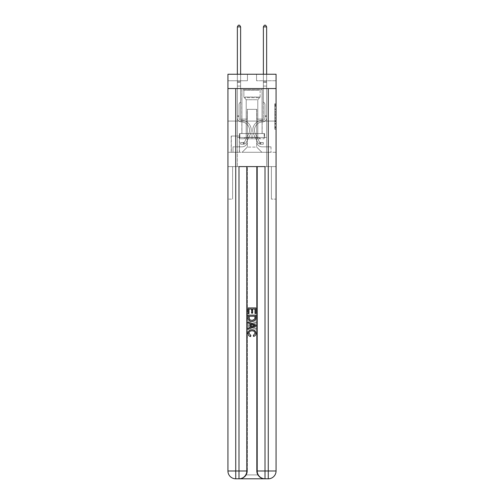 <?xml version="1.0" encoding="UTF-8"?>
<svg xmlns="http://www.w3.org/2000/svg" width="504" height="504" viewBox="0 0 504 504"><rect width="100%" height="100%" fill="white"/><g stroke="black" fill="none" stroke-linecap="round" stroke-linejoin="round"><path stroke-width="0.38" stroke-dasharray="2.52 1.89" d="M274.762 111.542L274.762 115.624L276.066 115.624L276.066 128.01L276.066 105.027L276.066 115.624L274.762 115.624L274.762 104.643L274.762 129.289L274.762 103.748L274.762 127.499L276.066 127.499L274.762 127.499L276.066 127.499L274.762 127.499L274.762 123.411L274.762 129.289L276.066 129.289L276.066 103.748L276.066 127.436L276.066 117.413L274.762 117.413L276.066 117.413L276.066 123.411L276.066 105.538L274.762 105.538L276.066 105.538L276.066 129.289L276.066 105.027L276.066 129.289L274.762 129.289L274.762 103.748L276.066 103.748L276.066 105.027L276.066 103.748L276.066 105.027L276.066 103.748L276.066 104.643L276.066 103.748L274.762 103.748L274.762 105.538L276.066 105.538L274.762 105.538L274.762 111.542L276.066 111.542M262.149 88.553L262.149 121.073L241.851 121.073L262.149 121.073L241.851 121.073L262.149 121.073L262.149 133.56L241.851 133.56L262.149 133.56L241.851 133.56L262.149 133.56L262.149 121.073L241.851 121.073L241.851 133.56L241.851 121.073L262.149 121.073L241.851 121.073L262.149 121.073L262.149 88.553L241.851 88.553L241.851 121.073L241.851 88.553L262.149 88.553M239.513 136.03L231.185 136.03L239.513 136.03L239.513 152.29L231.185 152.29L239.513 152.29M231.185 136.03L231.185 152.29M276.066 114.093L276.066 112.814L276.066 114.093L274.762 114.093L274.762 108.952L274.762 124.085L274.762 120.286L276.066 120.286L274.762 120.286L274.762 129.289L276.066 129.289L274.762 129.289L276.066 129.289L274.762 129.289L274.762 103.748L276.066 103.748L274.762 103.748L276.066 103.748L274.762 103.748L274.762 114.093L276.066 114.093M239.576 478.8C242.248 478.863 244.503 477.565 246.336 474.9A7.806 7.806 0 0 0 247.382 470.994L247.382 166.603L247.382 470.994L247.382 166.603L232.615 166.603L247.382 166.603L247.382 470.994A7.806 7.806 0 0 1 246.336 474.9C244.503 477.565 242.248 478.863 239.576 478.8A7.806 7.806 0 0 0 247.382 470.994A7.806 7.806 0 0 1 239.576 478.8L264.424 478.8C261.752 478.863 259.497 477.565 257.664 474.9C259.497 477.565 261.752 478.863 264.424 478.8A7.806 7.806 0 0 1 256.618 470.994A7.806 7.806 0 0 0 257.664 474.9A7.806 7.806 0 0 1 256.618 470.994L256.618 166.603L271.385 166.603L271.385 199.124L271.385 166.603L247.382 166.603L256.618 166.603L256.618 470.994A7.806 7.806 0 0 0 264.424 478.8L235.74 478.8L235.74 470.994L238.991 470.994L238.991 166.603L265.01 166.603L257.204 166.603L257.204 470.994A7.806 7.806 0 0 0 265.01 478.8L268.26 478.8A7.806 7.806 0 0 0 276.066 470.994L276.066 88.553L276.066 121.073L227.934 121.073L276.066 121.073L227.934 121.073L276.066 121.073L276.066 88.553L276.066 121.073L227.934 121.073L276.066 121.073L227.934 121.073L276.066 121.073L276.066 74.239L256.555 74.239L276.066 74.239L276.066 80.747L276.066 74.239L227.934 74.239L247.445 74.239L227.934 74.239L227.934 80.747L247.445 80.747L227.934 80.747L227.934 74.239L227.934 88.553L276.066 88.553L227.934 88.553L276.066 88.553L227.934 88.553L227.934 470.994A7.806 7.806 0 0 0 235.74 478.8L238.991 478.8A7.806 7.806 0 0 0 246.796 470.994L246.796 166.603L246.796 470.994A7.806 7.806 0 0 1 238.991 478.8L235.74 478.8A7.806 7.806 0 0 1 227.934 470.994L235.74 470.994L235.74 88.553L227.934 88.553L276.066 88.553L235.74 88.553M268.26 88.553L268.26 470.994L276.066 470.994L276.066 199.124L271.385 199.124L276.066 199.124L276.066 166.603L271.385 166.603L271.385 199.124L271.385 166.603L276.066 166.603L276.066 121.073L276.066 152.29L227.934 152.29L276.066 152.29L276.066 121.073L276.066 166.603L237.365 166.603L276.066 166.603L276.066 470.994A7.806 7.806 0 0 1 268.26 478.8L238.991 478.8A7.806 7.806 0 0 0 246.796 470.994L238.991 470.994L238.991 478.8M227.934 121.073L227.934 470.994A7.806 7.806 0 0 0 235.74 478.8A7.806 7.806 0 0 1 227.934 470.994L227.934 166.603L237.365 166.603L227.934 166.603L232.615 166.603L232.615 199.124L232.615 166.603L227.934 166.603L227.934 121.073M237.365 80.747L237.365 146.828L242.115 146.828A5.204 5.204 0 0 0 247.319 141.624L247.319 109.362L247.319 147.086L247.319 109.362L247.319 147.086L247.319 109.362L256.681 109.362L256.681 141.624A5.204 5.204 0 0 0 261.885 146.828L266.635 146.828L266.635 80.747L266.635 146.828L266.635 80.747L266.635 146.828L266.635 80.747L266.635 146.828L266.635 80.747L266.635 146.828L266.635 80.747L266.635 146.828L270.994 146.828L261.885 146.828L266.635 146.828L261.885 146.828L266.635 146.828L261.885 146.828L266.635 146.828L261.885 146.828L266.635 146.828L266.635 80.747L263.384 80.747L266.635 80.747L263.384 80.747L266.635 80.747L263.384 80.747L266.635 80.747L263.384 80.747L266.635 80.747L263.384 80.747L266.635 80.747L263.384 80.747L266.635 80.747L266.635 146.828L261.885 146.828A5.204 5.204 0 0 1 256.681 141.624A5.204 5.204 0 0 0 261.885 146.828A5.204 5.204 0 0 1 256.681 141.624A5.204 5.204 0 0 0 261.885 146.828A5.204 5.204 0 0 1 256.681 141.624A5.204 5.204 0 0 0 261.885 146.828A5.204 5.204 0 0 1 256.681 141.624A5.204 5.204 0 0 0 261.885 146.828A5.204 5.204 0 0 1 256.681 141.624L256.681 109.362L256.681 147.086L247.319 147.086L256.681 147.086L261.885 152.29L270.994 152.29L242.115 152.29L261.885 152.29L256.681 147.086L261.885 152.29L256.681 147.086L256.681 109.362L256.681 147.086L256.681 109.362L247.187 109.362L247.187 119.12L240.616 119.12L240.616 80.747L237.365 80.747L237.365 146.828L242.115 146.828A5.204 5.204 0 0 0 247.319 141.624L247.319 109.362L247.187 119.12L240.616 119.12L240.616 80.747L237.365 80.747L237.365 146.828L242.115 146.828L233.006 146.828L242.115 146.828L237.365 146.828L237.365 80.747L237.365 146.828L237.365 80.747L237.365 146.828L237.365 80.747L237.365 146.828L237.365 80.747L240.616 80.747L237.365 80.747L240.616 80.747L237.365 80.747L240.616 80.747L237.365 80.747L240.616 80.747L237.365 80.747L240.616 80.747L237.365 80.747L237.365 146.828L237.365 80.747M247.319 141.624L247.319 109.362L247.187 119.12L240.616 119.12L240.616 80.747L240.616 119.12L240.616 80.747L240.616 119.12L240.616 80.747L240.616 119.12L240.616 80.747L240.616 119.12L240.616 80.747L240.616 119.12L247.187 119.12L240.616 119.12L247.187 119.12L240.616 119.12L247.187 119.12L240.616 119.12L247.187 119.12L240.616 119.12L247.187 119.12L247.319 109.362L247.319 141.624A5.204 5.204 0 0 1 242.115 146.828A5.204 5.204 0 0 0 247.319 141.624A5.204 5.204 0 0 1 242.115 146.828A5.204 5.204 0 0 0 247.319 141.624A5.204 5.204 0 0 1 242.115 146.828A5.204 5.204 0 0 0 247.319 141.624A5.204 5.204 0 0 1 242.115 146.828A5.204 5.204 0 0 0 247.319 141.624M276.066 80.747L256.555 80.747L276.066 80.747M231.317 152.29L239.381 152.29L231.317 152.29L231.317 136.03L239.381 136.03L239.381 152.29L239.381 136.03L231.317 136.03L231.317 152.29M233.006 152.29L242.115 152.29L247.319 147.086L242.115 152.29L247.319 147.086L242.115 152.29L233.006 152.29L233.006 146.828L233.006 152.29M256.813 109.362L256.813 119.12L256.813 109.362M256.555 80.747L256.555 74.239L256.555 80.747M247.445 80.747L247.445 74.239L247.445 80.747M270.994 146.828L270.994 152.29L270.994 146.828M263.384 80.747L263.384 119.12L256.813 119.12L263.384 119.12L256.813 119.12L263.384 119.12L256.813 119.12L263.384 119.12L256.813 119.12L263.384 119.12L256.813 119.12L263.384 119.12L256.813 119.12L263.384 119.12L263.384 80.747M274.762 115.624L276.066 115.624L274.762 115.624M274.762 104.643L274.762 103.748L274.762 104.643L276.066 104.643L274.762 104.643M274.762 124.022L274.762 118.692L274.762 124.022L276.066 124.022L274.762 124.022M274.762 118.692L274.762 117.413L276.066 117.413L274.762 117.413L274.762 118.692L276.066 118.692L274.762 118.692M274.762 108.952L274.762 105.538L274.762 108.952L276.066 108.952L274.762 108.952M274.762 103.748L276.066 103.748L274.762 103.748L274.762 105.027L274.762 103.748L276.066 103.748M274.762 129.289L276.066 129.289L274.762 129.289L274.762 128.01L274.762 129.289M237.365 116.518L237.365 26.888L237.365 86.077L237.365 26.888L240.616 26.888L240.616 81.787L240.616 26.888L237.365 26.888L238.342 25.2L239.639 25.2L238.342 25.2L237.365 26.888L237.365 86.077L237.365 26.888L240.616 26.888L239.639 25.2L240.616 26.888L240.616 86.077L237.365 86.077L237.365 82.272L237.365 86.077L240.616 86.077L240.616 101.947L239.885 102.684A2.829 2.829 -6.9 0 0 239.06 104.681A2.829 2.829 173.1 0 1 239.885 102.684L240.616 101.947L240.616 26.888L237.365 26.888L238.342 25.2L239.639 25.2L238.342 25.2L237.365 26.888L237.365 82.272L237.365 26.888L240.616 26.888L239.639 25.2L240.616 26.888L240.616 86.077L237.365 86.077L237.365 117.823A4.095 4.095 -6.9 0 0 241.397 121.918A4.095 4.095 173.1 0 1 237.365 117.823L237.365 86.077L240.616 86.077L240.616 101.947L239.885 102.684A2.829 2.829 -34.6 0 0 239.06 104.681A2.829 2.829 145.4 0 1 239.885 102.684L240.616 101.947L240.616 26.888L237.365 26.888L238.342 25.2L239.639 25.2L238.342 25.2L237.365 26.888L237.365 117.823A4.095 4.095 -34.6 0 0 241.397 121.918A4.095 4.095 173.1 0 1 237.365 117.823L237.365 86.077L240.616 86.077L240.616 101.947L239.885 102.684A2.829 2.829 -34.6 0 0 239.06 104.681A2.829 2.829 145.4 0 1 239.885 102.684L240.616 101.947L240.616 86.077L237.365 86.077L237.365 117.823A4.095 4.095 -34.6 0 0 241.397 121.918A4.095 4.095 173.1 0 1 237.365 117.823L237.365 86.077L240.616 86.077L240.616 82.272L240.616 101.947L239.885 102.684A2.829 2.829 -34.6 0 0 239.06 104.681A2.829 2.829 145.4 0 1 239.885 102.684L240.616 101.947L240.616 86.077L237.365 86.077L237.365 117.823A4.095 4.095 -34.6 0 0 241.397 121.918A8.259 8.259 173.1 0 1 248.648 133.888A8.259 8.259 -6.9 0 0 241.397 121.918A4.095 4.095 145.4 0 1 237.365 117.823L237.365 86.077L240.616 86.077L240.616 81.787L240.616 101.947L239.885 102.684A2.829 2.829 -34.6 0 0 239.06 104.681A2.829 2.829 145.4 0 1 239.885 102.684L240.616 101.947L240.616 86.077L237.365 86.077L237.365 117.823A4.095 4.095 -34.6 0 0 241.397 121.918A4.095 4.095 145.4 0 1 237.365 117.823L237.365 86.077L240.616 86.077L240.616 26.888L239.639 25.2L240.616 26.888L240.616 101.947L239.885 102.684A2.829 2.829 -34.6 0 0 239.06 104.681A2.829 2.829 145.4 0 1 239.885 102.684L240.616 101.947L240.616 86.077L237.365 86.077L237.365 117.823L237.365 116.518L239.06 116.518L239.06 115.737L237.365 115.737L239.06 115.737L239.06 117.823L239.06 104.681L239.06 117.823A2.407 2.407 -6.9 0 0 241.422 120.229A2.407 2.407 173.1 0 1 239.06 117.823L239.06 104.681L239.06 117.823L239.06 115.737L237.365 115.737L239.06 115.737L239.06 117.823A2.407 2.407 -34.6 0 0 241.422 120.229A2.407 2.407 173.1 0 1 239.06 117.823L239.06 104.681L239.06 117.823A2.407 2.407 -34.6 0 0 241.422 120.229A2.407 2.407 173.1 0 1 239.06 117.823L239.06 104.681L239.06 117.823L239.06 115.737L237.365 115.737L239.06 115.737L239.06 117.823A2.407 2.407 -34.6 0 0 241.422 120.229A9.954 9.954 173.1 0 1 250.16 134.65A9.954 9.954 -6.9 0 0 241.422 120.229A2.407 2.407 145.4 0 1 239.06 117.823L239.06 104.681L239.06 117.823A2.407 2.407 -34.6 0 0 241.422 120.229A2.407 2.407 145.4 0 1 239.06 117.823L239.06 104.681L239.06 117.823L239.06 116.518L237.365 116.518M243.287 144.226A3.446 3.446 -6.9 0 0 246.298 142.33L250.16 134.65A9.954 9.954 -6.9 0 0 241.422 120.229A2.407 2.407 145.4 0 1 239.06 117.823A2.407 2.407 -34.6 0 0 241.422 120.229A9.954 9.954 145.4 0 1 250.16 134.65A9.954 9.954 -6.9 0 0 241.422 120.229A2.407 2.407 145.4 0 1 239.06 117.823A2.407 2.407 145.4 0 0 241.422 120.229A2.407 2.407 145.4 0 1 239.06 117.823A2.407 2.407 145.4 0 0 241.422 120.229A9.954 9.954 145.4 0 1 250.16 134.65L246.298 142.33L250.16 134.65A9.954 9.954 -34.6 0 0 241.422 120.229A2.407 2.407 145.4 0 1 239.06 117.823A2.407 2.407 145.4 0 0 241.422 120.229A9.954 9.954 145.4 0 1 250.16 134.65A9.954 9.954 -34.6 0 0 241.422 120.229A2.407 2.407 145.4 0 1 239.06 117.823A2.407 2.407 145.4 0 0 241.422 120.229A2.407 2.407 145.4 0 1 239.06 117.823A2.407 2.407 145.4 0 0 241.422 120.229A9.954 9.954 145.4 0 1 250.16 134.65A9.954 9.954 -34.6 0 0 241.422 120.229A2.407 2.407 145.4 0 1 239.06 117.823A2.407 2.407 145.4 0 0 241.422 120.229A9.954 9.954 145.4 0 1 250.16 134.65L246.298 142.33L250.16 134.65A9.954 9.954 -34.6 0 0 241.422 120.229A9.954 9.954 -34.6 0 1 250.16 134.65A9.954 9.954 -34.6 0 0 241.422 120.229A9.954 9.954 -34.6 0 1 250.16 134.65L246.298 142.33A3.446 3.446 173.1 0 1 244.257 144.068A3.446 3.446 -6.9 0 0 246.298 142.33L250.16 134.65A9.954 9.954 -34.6 0 0 241.422 120.229A9.954 9.954 -34.6 0 1 250.16 134.65L246.298 142.33L250.16 134.65A9.954 9.954 -34.6 0 0 241.422 120.229A9.954 9.954 -34.6 0 1 250.16 134.65A9.954 9.954 -34.6 0 0 241.422 120.229A9.954 9.954 -34.6 0 1 250.16 134.65L246.298 142.33L250.16 134.65A9.954 9.954 -34.6 0 0 241.422 120.229A9.954 9.954 -34.6 0 1 250.16 134.65L246.298 142.33A3.446 3.446 145.4 0 1 244.257 144.068C243.256 144.276 243.256 144.276 244.257 144.068C243.256 144.276 243.256 144.276 244.257 144.068A3.446 3.446 -34.6 0 0 246.298 142.33L250.16 134.65L246.298 142.33A3.446 3.446 145.4 0 1 244.257 144.068C243.256 144.276 243.256 144.276 244.257 144.068C243.256 144.276 243.256 144.276 244.257 144.068A3.446 3.446 -34.6 0 0 246.298 142.33L250.16 134.65L246.298 142.33A3.446 3.446 145.4 0 1 244.257 144.068C243.256 144.276 243.256 144.276 244.257 144.068C243.256 144.276 243.256 144.276 244.257 144.068A3.446 3.446 -34.6 0 0 246.298 142.33L250.16 134.65L246.298 142.33A3.446 3.446 145.4 0 1 244.257 144.068C243.256 144.276 243.256 144.276 244.257 144.068C243.256 144.276 243.256 144.276 244.257 144.068A3.446 3.446 -34.6 0 0 246.298 142.33L250.16 134.65L246.298 142.33A3.446 3.446 145.4 0 1 244.257 144.068C243.256 144.276 243.256 144.276 244.257 144.068C243.256 144.276 243.256 144.276 244.257 144.068A3.446 3.446 -34.6 0 0 246.298 142.33A3.446 3.446 -6.9 0 1 243.287 144.226L243.287 142.531A1.758 1.758 -6.9 0 0 244.787 141.567L248.648 133.888A8.259 8.259 -6.9 0 0 241.397 121.918A4.095 4.095 145.4 0 1 237.365 117.823A4.095 4.095 -34.6 0 0 241.397 121.918A8.259 8.259 145.4 0 1 248.648 133.888A8.259 8.259 -6.9 0 0 241.397 121.918A4.095 4.095 145.4 0 1 237.365 117.823A4.095 4.095 145.4 0 0 241.397 121.918A4.095 4.095 145.4 0 1 237.365 117.823A4.095 4.095 145.4 0 0 241.397 121.918A8.259 8.259 145.4 0 1 248.648 133.888L244.787 141.567L248.648 133.888A8.259 8.259 -34.6 0 0 241.397 121.918A4.095 4.095 145.4 0 1 237.365 117.823A4.095 4.095 145.4 0 0 241.397 121.918A8.259 8.259 145.4 0 1 248.648 133.888A8.259 8.259 -34.6 0 0 241.397 121.918A4.095 4.095 145.4 0 1 237.365 117.823A4.095 4.095 145.4 0 0 241.397 121.918A4.095 4.095 145.4 0 1 237.365 117.823A4.095 4.095 145.4 0 0 241.397 121.918A8.259 8.259 145.4 0 1 248.648 133.888A8.259 8.259 -34.6 0 0 241.397 121.918A4.095 4.095 145.4 0 1 237.365 117.823A4.095 4.095 145.4 0 0 241.397 121.918A8.259 8.259 145.4 0 1 248.648 133.888L244.787 141.567L248.648 133.888A8.259 8.259 -34.6 0 0 241.397 121.918A8.259 8.259 -34.6 0 1 248.648 133.888A8.259 8.259 -34.6 0 0 241.397 121.918A8.259 8.259 -34.6 0 1 248.648 133.888L244.787 141.567A1.758 1.758 173.1 0 1 244.257 142.191C243.274 142.645 243.274 142.645 244.257 142.191C243.274 142.645 243.274 142.645 244.257 142.191A1.758 1.758 -6.9 0 0 244.787 141.567L248.648 133.888A8.259 8.259 -34.6 0 0 241.397 121.918A8.259 8.259 -34.6 0 1 248.648 133.888L244.787 141.567L248.648 133.888A8.259 8.259 -34.6 0 0 241.397 121.918A8.259 8.259 -34.6 0 1 248.648 133.888A8.259 8.259 -34.6 0 0 241.397 121.918A8.259 8.259 -34.6 0 1 248.648 133.888L244.787 141.567L248.648 133.888A8.259 8.259 -34.6 0 0 241.397 121.918A8.259 8.259 -34.6 0 1 248.648 133.888L244.787 141.567A1.758 1.758 145.4 0 1 244.257 142.191C243.274 142.645 243.274 142.645 244.257 142.191C243.274 142.645 243.274 142.645 244.257 142.191A1.758 1.758 -34.6 0 0 244.787 141.567L248.648 133.888L244.787 141.567A1.758 1.758 145.4 0 1 244.257 142.191C243.274 142.645 243.274 142.645 244.257 142.191C243.274 142.645 243.274 142.645 244.257 142.191A1.758 1.758 -34.6 0 0 244.787 141.567L248.648 133.888L244.787 141.567A1.758 1.758 145.4 0 1 244.257 142.191C243.274 142.645 243.274 142.645 244.257 142.191C243.274 142.645 243.274 142.645 244.257 142.191A1.758 1.758 -34.6 0 0 244.787 141.567L248.648 133.888L244.787 141.567A1.758 1.758 145.4 0 1 244.257 142.191C243.274 142.645 243.274 142.645 244.257 142.191C243.274 142.645 243.274 142.645 244.257 142.191A1.758 1.758 -34.6 0 0 244.787 141.567L248.648 133.888L244.787 141.567A1.758 1.758 145.4 0 1 244.257 142.191C243.274 142.645 243.274 142.645 244.257 142.191C243.274 142.645 243.274 142.645 244.257 142.191A1.758 1.758 -34.6 0 0 244.787 141.567A1.758 1.758 -6.9 0 1 243.287 142.531L243.287 144.226L240.685 144.226L243.287 144.226A3.446 3.446 -34.6 0 0 246.298 142.33A3.446 3.446 -34.6 0 1 243.287 144.226L243.287 142.531L240.685 142.537L243.287 142.531A1.758 1.758 -34.6 0 0 244.787 141.567A1.758 1.758 -34.6 0 1 243.287 142.531L243.287 144.226L240.685 144.226L240.685 142.537L240.685 144.226L243.287 144.226A3.446 3.446 -34.6 0 0 246.298 142.33A3.446 3.446 -34.6 0 1 243.287 144.226L243.287 142.531L240.685 142.537L243.287 142.531A1.758 1.758 -34.6 0 0 244.787 141.567A1.758 1.758 -34.6 0 1 243.287 142.531L243.287 144.226L240.685 144.226L240.685 142.537L240.685 144.226L243.287 144.226A3.446 3.446 -34.6 0 0 246.298 142.33A3.446 3.446 -34.6 0 1 243.287 144.226L243.287 142.531L240.685 142.537L243.287 142.531A1.758 1.758 -34.6 0 0 244.787 141.567A1.758 1.758 -34.6 0 1 243.287 142.531L243.287 144.226L240.685 144.226L240.685 142.537L240.685 144.226L243.287 144.226A3.446 3.446 -34.6 0 0 246.298 142.33A3.446 3.446 -34.6 0 1 243.287 144.226L243.287 142.531L240.685 142.537L243.287 142.531A1.758 1.758 -34.6 0 0 244.787 141.567A1.758 1.758 -34.6 0 1 243.287 142.531L243.287 144.226L240.685 144.226L240.685 142.537L240.685 144.226L243.287 144.226A3.446 3.446 -34.6 0 0 246.298 142.33A3.446 3.446 -34.6 0 1 243.287 144.226L243.287 142.531L240.685 142.537L243.287 142.531A1.758 1.758 -34.6 0 0 244.787 141.567A1.758 1.758 -34.6 0 1 243.287 142.531L243.287 144.226L240.685 144.226L240.685 142.537L240.685 144.226L243.287 144.226M266.635 116.518L266.635 26.888L266.635 86.077L266.635 26.888L263.384 26.888L263.384 81.787L263.384 26.888L266.635 26.888L265.658 25.2L264.361 25.2L265.658 25.2L266.635 26.888L266.635 86.077L266.635 26.888L263.384 26.888L264.361 25.2L263.384 26.888L263.384 86.077L266.635 86.077L266.635 82.272L266.635 86.077L263.384 86.077L263.384 101.947L264.115 102.684A2.829 2.829 6.9 0 1 264.94 104.681A2.829 2.829 -173.1 0 0 264.115 102.684L263.384 101.947L263.384 26.888L266.635 26.888L265.658 25.2L264.361 25.2L265.658 25.2L266.635 26.888L266.635 82.272L266.635 26.888L263.384 26.888L264.361 25.2L263.384 26.888L263.384 86.077L266.635 86.077L266.635 117.823A4.095 4.095 6.9 0 1 262.603 121.918A4.095 4.095 -173.1 0 0 266.635 117.823L266.635 86.077L263.384 86.077L263.384 101.947L264.115 102.684A2.829 2.829 34.6 0 1 264.94 104.681A2.829 2.829 -145.4 0 0 264.115 102.684L263.384 101.947L263.384 26.888L266.635 26.888L265.658 25.2L264.361 25.2L265.658 25.2L266.635 26.888L266.635 117.823A4.095 4.095 34.6 0 1 262.603 121.918A4.095 4.095 -173.1 0 0 266.635 117.823L266.635 86.077L263.384 86.077L263.384 101.947L264.115 102.684A2.829 2.829 34.6 0 1 264.94 104.681A2.829 2.829 -145.4 0 0 264.115 102.684L263.384 101.947L263.384 86.077L266.635 86.077L266.635 117.823A4.095 4.095 34.6 0 1 262.603 121.918A4.095 4.095 -173.1 0 0 266.635 117.823L266.635 86.077L263.384 86.077L263.384 82.272L263.384 101.947L264.115 102.684A2.829 2.829 34.6 0 1 264.94 104.681A2.829 2.829 -145.4 0 0 264.115 102.684L263.384 101.947L263.384 86.077L266.635 86.077L266.635 117.823A4.095 4.095 34.6 0 1 262.603 121.918A8.259 8.259 -173.1 0 0 255.352 133.888A8.259 8.259 6.9 0 1 262.603 121.918A4.095 4.095 -145.4 0 0 266.635 117.823L266.635 86.077L263.384 86.077L263.384 81.787L263.384 101.947L264.115 102.684A2.829 2.829 34.6 0 1 264.94 104.681A2.829 2.829 -145.4 0 0 264.115 102.684L263.384 101.947L263.384 86.077L266.635 86.077L266.635 117.823A4.095 4.095 34.6 0 1 262.603 121.918A4.095 4.095 -145.4 0 0 266.635 117.823L266.635 86.077L263.384 86.077L263.384 26.888L264.361 25.2L263.384 26.888L263.384 101.947L264.115 102.684A2.829 2.829 34.6 0 1 264.94 104.681A2.829 2.829 -145.4 0 0 264.115 102.684L263.384 101.947L263.384 86.077L266.635 86.077L266.635 117.823L266.635 116.518L264.94 116.518L264.94 115.737L266.635 115.737L264.94 115.737L264.94 117.823L264.94 104.681L264.94 117.823A2.407 2.407 6.9 0 1 262.578 120.229A2.407 2.407 -173.1 0 0 264.94 117.823L264.94 104.681L264.94 117.823L264.94 115.737L266.635 115.737L264.94 115.737L264.94 117.823A2.407 2.407 34.6 0 1 262.578 120.229A2.407 2.407 -173.1 0 0 264.94 117.823L264.94 104.681L264.94 117.823A2.407 2.407 34.6 0 1 262.578 120.229A2.407 2.407 -173.1 0 0 264.94 117.823L264.94 104.681L264.94 117.823L264.94 115.737L266.635 115.737L264.94 115.737L264.94 117.823A2.407 2.407 34.6 0 1 262.578 120.229A9.954 9.954 -173.1 0 0 253.84 134.65A9.954 9.954 6.9 0 1 262.578 120.229A2.407 2.407 -145.4 0 0 264.94 117.823L264.94 104.681L264.94 117.823A2.407 2.407 34.6 0 1 262.578 120.229A2.407 2.407 -145.4 0 0 264.94 117.823L264.94 104.681L264.94 117.823L264.94 116.518L266.635 116.518M260.713 144.226A3.446 3.446 6.9 0 1 257.702 142.33L253.84 134.65A9.954 9.954 6.9 0 1 262.578 120.229A2.407 2.407 -145.4 0 0 264.94 117.823A2.407 2.407 34.6 0 1 262.578 120.229A9.954 9.954 -145.4 0 0 253.84 134.65A9.954 9.954 6.9 0 1 262.578 120.229A2.407 2.407 -145.4 0 0 264.94 117.823A2.407 2.407 -145.4 0 1 262.578 120.229A2.407 2.407 -145.4 0 0 264.94 117.823A2.407 2.407 -145.4 0 1 262.578 120.229A9.954 9.954 -145.4 0 0 253.84 134.65L257.702 142.33L253.84 134.65A9.954 9.954 34.6 0 1 262.578 120.229A2.407 2.407 -145.4 0 0 264.94 117.823A2.407 2.407 -145.4 0 1 262.578 120.229A9.954 9.954 -145.4 0 0 253.84 134.65A9.954 9.954 34.6 0 1 262.578 120.229A2.407 2.407 -145.4 0 0 264.94 117.823A2.407 2.407 -145.4 0 1 262.578 120.229A2.407 2.407 -145.4 0 0 264.94 117.823A2.407 2.407 -145.4 0 1 262.578 120.229A9.954 9.954 -145.4 0 0 253.84 134.65A9.954 9.954 34.6 0 1 262.578 120.229A2.407 2.407 -145.4 0 0 264.94 117.823A2.407 2.407 -145.4 0 1 262.578 120.229A9.954 9.954 -145.4 0 0 253.84 134.65L257.702 142.33L253.84 134.65A9.954 9.954 34.6 0 1 262.578 120.229A9.954 9.954 34.6 0 0 253.84 134.65A9.954 9.954 34.6 0 1 262.578 120.229A9.954 9.954 34.6 0 0 253.84 134.65L257.702 142.33A3.446 3.446 -173.1 0 0 259.743 144.068A3.446 3.446 6.9 0 1 257.702 142.33L253.84 134.65A9.954 9.954 34.6 0 1 262.578 120.229A9.954 9.954 34.6 0 0 253.84 134.65L257.702 142.33L253.84 134.65A9.954 9.954 34.6 0 1 262.578 120.229A9.954 9.954 34.6 0 0 253.84 134.65A9.954 9.954 34.6 0 1 262.578 120.229A9.954 9.954 34.6 0 0 253.84 134.65L257.702 142.33L253.84 134.65A9.954 9.954 34.6 0 1 262.578 120.229A9.954 9.954 34.6 0 0 253.84 134.65L257.702 142.33A3.446 3.446 -145.4 0 0 259.743 144.068C260.744 144.276 260.744 144.276 259.743 144.068C260.744 144.276 260.744 144.276 259.743 144.068A3.446 3.446 34.6 0 1 257.702 142.33L253.84 134.65L257.702 142.33A3.446 3.446 -145.4 0 0 259.743 144.068C260.744 144.276 260.744 144.276 259.743 144.068C260.744 144.276 260.744 144.276 259.743 144.068A3.446 3.446 34.6 0 1 257.702 142.33L253.84 134.65L257.702 142.33A3.446 3.446 -145.4 0 0 259.743 144.068C260.744 144.276 260.744 144.276 259.743 144.068C260.744 144.276 260.744 144.276 259.743 144.068A3.446 3.446 34.6 0 1 257.702 142.33L253.84 134.65L257.702 142.33A3.446 3.446 -145.4 0 0 259.743 144.068C260.744 144.276 260.744 144.276 259.743 144.068C260.744 144.276 260.744 144.276 259.743 144.068A3.446 3.446 34.6 0 1 257.702 142.33L253.84 134.65L257.702 142.33A3.446 3.446 -145.4 0 0 259.743 144.068C260.744 144.276 260.744 144.276 259.743 144.068C260.744 144.276 260.744 144.276 259.743 144.068A3.446 3.446 34.6 0 1 257.702 142.33A3.446 3.446 6.9 0 0 260.713 144.226L260.713 142.531A1.758 1.758 6.9 0 1 259.214 141.567L255.352 133.888A8.259 8.259 6.9 0 1 262.603 121.918A4.095 4.095 -145.4 0 0 266.635 117.823A4.095 4.095 34.6 0 1 262.603 121.918A8.259 8.259 -145.4 0 0 255.352 133.888A8.259 8.259 6.9 0 1 262.603 121.918A4.095 4.095 -145.4 0 0 266.635 117.823A4.095 4.095 -145.4 0 1 262.603 121.918A4.095 4.095 -145.4 0 0 266.635 117.823A4.095 4.095 -145.4 0 1 262.603 121.918A8.259 8.259 -145.4 0 0 255.352 133.888L259.214 141.567L255.352 133.888A8.259 8.259 34.6 0 1 262.603 121.918A4.095 4.095 -145.4 0 0 266.635 117.823A4.095 4.095 -145.4 0 1 262.603 121.918A8.259 8.259 -145.4 0 0 255.352 133.888A8.259 8.259 34.6 0 1 262.603 121.918A4.095 4.095 -145.4 0 0 266.635 117.823A4.095 4.095 -145.4 0 1 262.603 121.918A4.095 4.095 -145.4 0 0 266.635 117.823A4.095 4.095 -145.4 0 1 262.603 121.918A8.259 8.259 -145.4 0 0 255.352 133.888A8.259 8.259 34.6 0 1 262.603 121.918A4.095 4.095 -145.4 0 0 266.635 117.823A4.095 4.095 -145.4 0 1 262.603 121.918A8.259 8.259 -145.4 0 0 255.352 133.888L259.214 141.567L255.352 133.888A8.259 8.259 34.6 0 1 262.603 121.918A8.259 8.259 34.6 0 0 255.352 133.888A8.259 8.259 34.6 0 1 262.603 121.918A8.259 8.259 34.6 0 0 255.352 133.888L259.214 141.567A1.758 1.758 -173.1 0 0 259.743 142.191C260.726 142.645 260.726 142.645 259.743 142.191C260.726 142.645 260.726 142.645 259.743 142.191A1.758 1.758 6.9 0 1 259.214 141.567L255.352 133.888A8.259 8.259 34.6 0 1 262.603 121.918A8.259 8.259 34.6 0 0 255.352 133.888L259.214 141.567L255.352 133.888A8.259 8.259 34.6 0 1 262.603 121.918A8.259 8.259 34.6 0 0 255.352 133.888A8.259 8.259 34.6 0 1 262.603 121.918A8.259 8.259 34.6 0 0 255.352 133.888L259.214 141.567L255.352 133.888A8.259 8.259 34.6 0 1 262.603 121.918A8.259 8.259 34.6 0 0 255.352 133.888L259.214 141.567A1.758 1.758 -145.4 0 0 259.743 142.191C260.726 142.645 260.726 142.645 259.743 142.191C260.726 142.645 260.726 142.645 259.743 142.191A1.758 1.758 34.6 0 1 259.214 141.567L255.352 133.888L259.214 141.567A1.758 1.758 -145.4 0 0 259.743 142.191C260.726 142.645 260.726 142.645 259.743 142.191C260.726 142.645 260.726 142.645 259.743 142.191A1.758 1.758 34.6 0 1 259.214 141.567L255.352 133.888L259.214 141.567A1.758 1.758 -145.4 0 0 259.743 142.191C260.726 142.645 260.726 142.645 259.743 142.191C260.726 142.645 260.726 142.645 259.743 142.191A1.758 1.758 34.6 0 1 259.214 141.567L255.352 133.888L259.214 141.567A1.758 1.758 -145.4 0 0 259.743 142.191C260.726 142.645 260.726 142.645 259.743 142.191C260.726 142.645 260.726 142.645 259.743 142.191A1.758 1.758 34.6 0 1 259.214 141.567L255.352 133.888L259.214 141.567A1.758 1.758 -145.4 0 0 259.743 142.191C260.726 142.645 260.726 142.645 259.743 142.191C260.726 142.645 260.726 142.645 259.743 142.191A1.758 1.758 34.6 0 1 259.214 141.567A1.758 1.758 6.9 0 0 260.713 142.531L260.713 144.226L263.315 144.226L260.713 144.226A3.446 3.446 34.6 0 1 257.702 142.33A3.446 3.446 34.6 0 0 260.713 144.226L260.713 142.531L263.315 142.537L260.713 142.531A1.758 1.758 34.6 0 1 259.214 141.567A1.758 1.758 34.6 0 0 260.713 142.531L260.713 144.226L263.315 144.226L263.315 142.537L263.315 144.226L260.713 144.226A3.446 3.446 34.6 0 1 257.702 142.33A3.446 3.446 34.6 0 0 260.713 144.226L260.713 142.531L263.315 142.537L260.713 142.531A1.758 1.758 34.6 0 1 259.214 141.567A1.758 1.758 34.6 0 0 260.713 142.531L260.713 144.226L263.315 144.226L263.315 142.537L263.315 144.226L260.713 144.226A3.446 3.446 34.6 0 1 257.702 142.33A3.446 3.446 34.6 0 0 260.713 144.226L260.713 142.531L263.315 142.537L260.713 142.531A1.758 1.758 34.6 0 1 259.214 141.567A1.758 1.758 34.6 0 0 260.713 142.531L260.713 144.226L263.315 144.226L263.315 142.537L263.315 144.226L260.713 144.226A3.446 3.446 34.6 0 1 257.702 142.33A3.446 3.446 34.6 0 0 260.713 144.226L260.713 142.531L263.315 142.537L260.713 142.531A1.758 1.758 34.6 0 1 259.214 141.567A1.758 1.758 34.6 0 0 260.713 142.531L260.713 144.226L263.315 144.226L263.315 142.537L263.315 144.226L260.713 144.226A3.446 3.446 34.6 0 1 257.702 142.33A3.446 3.446 34.6 0 0 260.713 144.226L260.713 142.531L263.315 142.537L260.713 142.531A1.758 1.758 34.6 0 1 259.214 141.567A1.758 1.758 34.6 0 0 260.713 142.531L260.713 144.226L263.315 144.226L263.315 142.537L263.315 144.226L260.713 144.226M244.396 89.592L260.782 89.592L244.396 89.592M259.043 90.241L243.867 90.241L259.043 90.241M244.679 138.764L260.455 138.764L244.679 138.764M246.985 137.22L257.79 137.22L246.985 137.22M257.015 99.735L246.21 99.735L257.015 99.735M243.268 89.592L262.08 89.592L243.268 89.592M243.268 133.56L262.08 133.56L243.268 133.56M264.165 133.56L239.835 133.56L264.165 133.56L264.165 138.764L239.835 138.764L264.165 138.764L239.835 138.764L264.165 138.764L264.165 133.56L252 133.56L252 138.764L252 133.56L239.835 133.56L239.835 138.764L239.835 133.56L264.165 133.56L264.165 138.764L264.165 133.56M252 133.56L252 138.764L252 133.56L252 137.46L266.635 137.46L266.635 166.603L266.635 137.46L237.365 137.46L252 137.46L237.365 137.46L237.365 166.603L237.365 137.46L237.365 166.603L237.365 137.46L266.635 137.46L252 137.46L252 133.56L264.556 133.56L239.444 133.56L239.444 137.46L239.444 133.56L264.556 133.56L264.556 137.46L264.556 133.56L264.556 137.46L264.556 133.56L252 133.56M239.835 133.56L239.835 138.764L239.835 133.56M251.937 330.857C253.764 330.763 254.816 331.563 255.1 333.27L253.147 335.456L253.405 336.559C255.056 336.13 255.925 335.066 256 333.371C255.793 330.977 254.438 329.767 251.943 329.755C249.543 329.805 248.226 331.002 247.999 333.352C248.037 334.895 248.793 335.897 250.268 336.357L250.501 335.261L248.9 333.295C249.127 331.613 250.142 330.794 251.937 330.857C253.764 330.763 254.816 331.563 255.1 333.27L253.147 335.456L253.405 336.559C255.056 336.13 255.925 335.066 256 333.371C255.793 330.977 254.438 329.767 251.943 329.755C249.543 329.805 248.226 331.002 247.999 333.352C248.037 334.895 248.793 335.897 250.268 336.357L250.501 335.261L248.9 333.295C249.127 331.613 250.142 330.794 251.937 330.857M253.499 323.94L255.9 323.051L255.9 321.88L248.1 324.979L248.1 326.22L255.9 329.32L255.9 328.154L253.499 327.266L253.499 323.94L255.9 323.051L255.9 321.88L248.1 324.979L248.1 326.22L255.9 329.32L255.9 328.154L253.499 327.266L253.499 323.94M254.999 313.646L255.9 313.646L255.9 307.938L248.1 307.938L248.1 313.444L249.001 313.444L249.001 309.04L251.401 309.04L251.401 313.142L252.302 313.142L252.302 309.04L254.999 309.04L254.999 313.646L255.9 313.646L255.9 307.938L248.1 307.938L248.1 313.444L249.001 313.444L249.001 309.04L251.401 309.04L251.401 313.142L252.302 313.142L252.302 309.04L254.999 309.04L254.999 313.646M251.956 321.552C254.451 321.558 255.767 320.355 255.9 317.942L255.9 315.145L248.1 315.145L248.207 319.196L248.768 320.33L251.956 321.552C254.451 321.558 255.767 320.355 255.9 317.942L255.9 315.145L248.1 315.145L248.207 319.196L248.768 320.33L251.956 321.552M276.066 88.553L227.934 88.553M257.204 166.603L257.204 470.994L265.01 470.994L265.01 166.603L257.204 166.603L257.204 470.994A7.806 7.806 0 0 0 265.01 478.8A7.806 7.806 0 0 1 257.204 470.994A7.806 7.806 0 0 0 265.01 478.8L265.01 470.994L268.26 470.994L268.26 478.8L264.424 478.8M254.999 316.247L254.451 319.7L251.943 320.45L249.159 319.12L249.001 316.247L254.999 316.247L254.451 319.7L251.943 320.45L249.159 319.12L249.001 316.247L254.999 316.247L249.001 316.247L249.549 319.7L252.057 320.45L254.841 319.12L254.999 316.247M250.438 325.067L252.599 324.267L252.599 326.932L249.001 325.603L252.599 324.267L252.599 326.932L249.001 325.603L250.438 325.067M252.063 330.857C250.236 330.763 249.184 331.563 248.9 333.27L250.853 335.456L250.595 336.559C248.944 336.13 248.075 335.066 247.999 333.371C248.207 330.977 249.562 329.767 252.057 329.755C254.457 329.805 255.774 331.002 256 333.352C255.963 334.895 255.207 335.897 253.733 336.357L253.499 335.261L255.1 333.295C254.873 331.613 253.858 330.794 252.063 330.857M250.501 323.94L248.1 323.051L248.1 321.88L255.9 324.979L255.9 326.22L248.1 329.32L248.1 328.154L250.501 327.266L250.501 323.94M249.001 313.646L248.1 313.646L248.1 307.938L255.9 307.938L255.9 313.444L254.999 313.444L254.999 309.04L252.599 309.04L252.599 313.142L251.698 313.142L251.698 309.04L249.001 309.04L249.001 313.646M252.044 321.552C249.549 321.558 248.233 320.355 248.1 317.942L248.1 315.145L255.9 315.145L255.793 319.196L255.232 320.33L252.044 321.552M256.618 166.603L256.618 470.994L256.618 166.603M276.066 470.994A7.806 7.806 0 0 1 268.26 478.8A7.806 7.806 0 0 0 276.066 470.994M239.444 133.56L239.444 137.46L239.444 133.56M266.635 137.46L266.635 166.603L266.635 137.46M232.615 199.124L232.615 166.603L232.615 199.124L227.934 199.124L232.615 199.124M253.562 325.067L251.401 324.267L251.401 326.932L254.999 325.603L253.562 325.067M237.365 74.239L237.365 26.888L240.616 26.888L237.365 26.888L238.342 25.2L239.639 25.2L238.342 25.2L237.365 26.888L237.365 81.787L237.365 26.888L240.616 26.888L239.639 25.2L240.616 26.888L240.616 81.787L240.616 26.888L237.365 26.888L238.342 25.2L239.639 25.2L238.342 25.2L237.365 26.888L240.616 26.888L239.639 25.2L240.616 26.888L240.616 74.239M263.384 74.239L263.384 81.787L266.635 81.787L263.384 81.787L266.635 81.787L263.384 81.787L266.635 81.787L263.384 81.787L266.635 81.787L263.384 81.787L266.635 81.787L263.384 81.787L266.635 81.787L263.384 81.787L263.384 82.272L263.384 26.888L264.361 25.2L263.384 26.888L266.635 26.888L263.384 26.888L266.635 26.888L265.658 25.2L264.361 25.2L265.658 25.2L266.635 26.888L266.635 81.787L266.635 26.888L263.384 26.888L264.361 25.2L263.384 26.888L263.384 81.787L263.384 26.888L266.635 26.888L265.658 25.2L264.361 25.2L265.658 25.2L266.635 26.888L266.635 74.239M240.685 142.537L243.218 142.537L240.685 142.537L240.685 144.226L240.685 142.537M237.365 81.787L237.365 82.272L237.365 81.787L240.616 81.787L237.365 81.787M244.257 144.068C243.256 144.276 243.256 144.276 244.257 144.068C243.256 144.276 243.256 144.276 244.257 144.068L244.257 142.191L244.257 144.068M240.616 26.888L239.639 25.2L238.342 25.2L237.365 26.888M263.315 142.537L260.782 142.537L263.315 142.537L263.315 144.226L263.315 142.537M259.743 144.068C260.744 144.276 260.744 144.276 259.743 144.068C260.744 144.276 260.744 144.276 259.743 144.068L259.743 142.191L259.743 144.068M263.384 82.272L263.384 86.077L263.384 82.272L266.635 82.272L263.384 82.272M266.635 26.888L265.658 25.2L264.361 25.2L263.384 26.888M274.762 123.411L276.066 123.411L274.762 123.411M274.762 121.495L276.066 121.495M274.762 109.626L276.066 109.626L274.762 109.626M274.762 105.027L276.066 105.027M274.762 128.01L276.066 128.01M274.762 126.605L276.066 126.605M274.762 106.432L276.066 106.432M274.762 114.345L276.066 114.345L274.762 114.345M274.762 121.565L276.066 121.565L274.762 121.565M274.762 124.085L276.066 124.085L274.762 124.085M274.762 112.814L276.066 112.814L274.762 112.814M237.365 82.272L240.616 82.272L237.365 82.272M244.957 97.02L260.133 97.02L244.957 97.02M258.81 97.663L244.138 97.663L258.81 97.663M246.336 474.9L257.664 474.9L246.336 474.9M274.762 127.436L276.066 127.436M274.762 127.499L276.066 127.499M274.762 105.538L276.066 105.538M243.482 142.519L243.482 144.213L243.482 142.519M260.518 142.519L260.518 144.213L260.518 142.519M243.867 90.241L243.218 89.592L243.867 90.241L243.867 97.02L246.21 99.735L246.21 137.22L243.545 138.764L246.21 137.22L246.21 99.735L243.867 97.02L243.867 90.241M262.08 89.592L262.08 133.56L262.08 89.592M241.92 89.592L241.92 133.56L241.92 89.592M260.133 97.02L260.133 90.241L260.782 89.592L260.133 90.241L260.133 97.02L257.79 99.735L257.79 137.22L260.455 138.764L257.79 137.22L257.79 99.735L260.133 97.02"/><path stroke-width="0.76" d="M276.066 88.553L276.066 74.239L227.934 74.239L227.934 88.553L276.066 88.553L276.066 470.994L268.26 470.994L268.26 88.553M239.576 478.8L264.424 478.8M235.74 88.553L235.74 470.994L238.991 470.994L238.991 478.8A7.806 7.806 0 0 0 246.796 470.994L246.796 166.603L246.796 470.994A7.806 7.806 0 0 1 238.991 478.8L235.74 478.8A7.806 7.806 0 0 1 227.934 470.994L227.934 88.553M265.01 478.8L265.01 470.994L257.204 470.994A7.806 7.806 0 0 0 265.01 478.8L268.26 478.8L268.26 470.994L265.01 470.994L265.01 166.603L238.991 166.603L238.991 470.994L246.796 470.994M257.204 470.994L257.204 166.603M268.26 478.8A7.806 7.806 0 0 0 276.066 470.994M248.1 313.646L248.1 307.938L255.9 307.938L255.9 313.444L254.999 313.444L254.999 309.04L252.599 309.04L252.599 313.142L251.698 313.142L251.698 309.04L249.001 309.04L249.001 313.646L248.1 313.646M248.1 317.942L248.1 315.145L255.9 315.145L255.793 319.196L255.232 320.33L252.044 321.552C249.549 321.558 248.233 320.355 248.1 317.942M249.001 316.247L249.549 319.7L252.057 320.45L254.841 319.12L254.999 316.247L249.001 316.247M248.1 323.051L248.1 321.88L255.9 324.979L255.9 326.22L248.1 329.32L248.1 328.154L250.501 327.266L250.501 323.94L248.1 323.051M253.562 325.067L251.401 324.267L251.401 326.932L254.999 325.603L253.562 325.067M248.9 333.27L250.853 335.456L250.595 336.559C248.944 336.13 248.075 335.066 247.999 333.371C248.207 330.977 249.562 329.767 252.057 329.755C254.457 329.805 255.774 331.002 256 333.352C255.963 334.895 255.207 335.897 253.733 336.357L253.499 335.261L255.1 333.295C254.873 331.613 253.858 330.794 252.063 330.857C250.236 330.763 249.184 331.563 248.9 333.27M240.616 74.239L240.616 26.888L237.365 26.888L237.365 74.239M237.365 26.888L238.342 25.2L239.639 25.2L240.616 26.888M266.635 74.239L266.635 26.888L263.384 26.888L263.384 74.239M263.384 26.888L264.361 25.2L265.658 25.2L266.635 26.888M235.74 478.8L235.74 470.994L227.934 470.994"/></g></svg>

